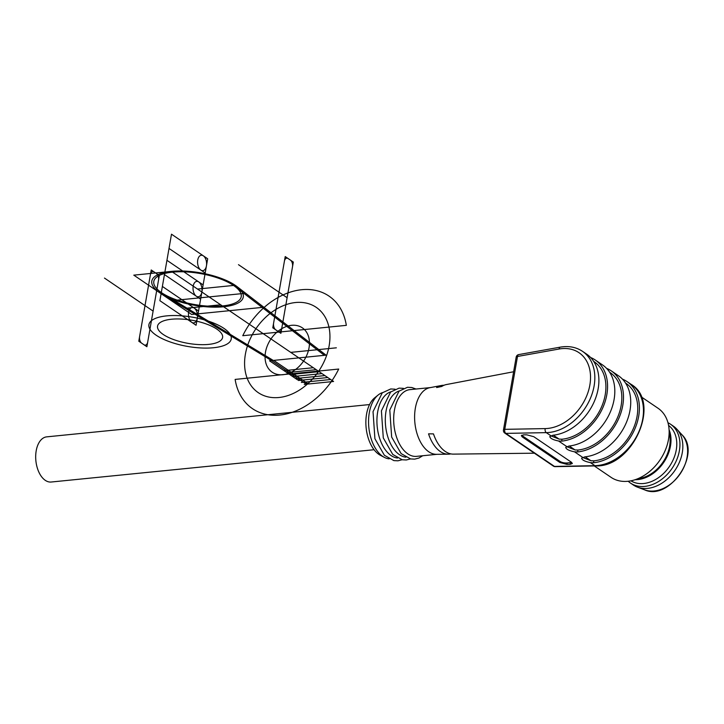 <?xml version="1.0" encoding="UTF-8"?>
<svg xmlns="http://www.w3.org/2000/svg" width="724" height="724" viewBox="0 0 724 724"><rect width="100%" height="100%" fill="white"/><g stroke="black" fill="none" stroke-linecap="round" stroke-linejoin="round"><path stroke-width="1.09" d="M628.215 481.252A35.585 26.145 -55.8 0 0 630.495 483.071L633.391 485.035A35.585 26.145 -55.8 0 0 637.437 487.134A35.585 26.145 -55.8 0 0 675.012 470.283A35.585 26.145 -55.8 0 0 676.831 429.151A35.585 26.145 -55.8 0 0 673.383 426.155L670.487 424.192A35.585 26.145 -55.8 0 0 667.962 422.744M630.495 483.071A35.585 26.145 -55.8 0 0 672.116 468.319A35.585 26.145 -55.8 0 0 670.487 424.192M630.912 480.826A33.521 24.625 -55.8 0 0 676.261 449.921A33.521 24.625 -55.8 0 0 668.56 425.404M669.085 429.775A33.521 24.625 124.2 0 1 670.478 445.993A33.521 24.625 124.2 0 1 635.174 479.704M638.034 478.636A32.489 23.874 124.2 0 1 638.007 478.636A32.489 23.874 124.2 0 0 669.637 446.075A32.489 23.874 124.2 0 0 669.139 432.807M641.147 396.779L658.044 408.255A41.775 30.689 124.2 0 1 659.962 460.057A41.775 30.689 124.2 0 1 611.101 477.369L594.25 465.93M382.525 392.616A33.521 19.376 84.3 0 0 378.163 395.005L374.742 397.766A30.942 17.892 84.3 0 0 366.561 414.137A30.942 17.892 84.3 0 0 380.498 455.36L384.408 457.387A33.521 19.376 84.3 0 0 389.15 458.862M531.95 451.541L526.393 447.767M513.633 371.756L446.418 384.544A35.014 20.236 84.3 0 0 441.749 386.471L436.626 387.539A34.562 19.982 84.3 0 1 441.45 385.485A34.562 19.982 84.3 0 1 443.957 385.286M441.45 385.485L429.857 387.693A33.521 19.376 84.3 0 0 415.359 408.128A33.521 19.376 84.3 0 0 436.527 454.319L448.319 454.183A34.562 19.982 84.3 0 0 450.826 453.876M534.384 453.197L453.378 454.12A35.014 20.236 84.3 0 1 433.477 433.893L428.545 433.839A34.562 19.982 84.3 0 0 448.319 454.183M559.1 349.013L517.497 356.47L504.773 429.341L545.208 428.599A43.322 31.829 -55.8 0 0 589.861 385.032A43.322 31.829 -55.8 0 0 559.1 349.013A3.095 1.701 79.8 0 1 560.295 347.14C568.711 345.701 576.114 347.095 582.503 351.33L586.558 354.081A46.417 34.1 124.2 0 1 594.712 400.481A46.417 34.1 124.2 0 1 553.009 435.224L549.788 436.554C550.231 438.418 553.163 439.902 558.584 440.997L561.697 441.124A46.417 34.1 -55.8 0 0 603.391 406.372A46.417 34.1 -55.8 0 0 595.237 359.982A46.417 34.1 -55.8 0 0 590.585 357.493M550.584 435.739L559.127 439.124L562.032 439.224A44.354 32.58 -55.8 0 0 601.906 406.037A44.354 32.58 -55.8 0 0 594.123 361.683L593.68 361.385M625.518 383.014L625.961 383.313A44.354 32.58 124.2 0 1 633.744 427.667A44.354 32.58 124.2 0 1 593.87 460.853L590.965 460.754L582.422 457.369M622.423 379.123A46.417 34.1 124.2 0 1 627.074 381.611A46.417 34.1 124.2 0 1 635.238 428.002A46.417 34.1 124.2 0 1 593.535 462.754L590.422 462.627C585.001 461.532 582.069 460.048 581.625 458.183L584.856 456.853A46.417 34.1 -55.8 0 0 626.55 422.11A46.417 34.1 -55.8 0 0 618.396 375.711L611.156 370.797A46.417 34.1 124.2 0 1 619.319 417.187A46.417 34.1 124.2 0 1 577.616 451.939L574.503 451.812C569.082 450.717 566.15 449.233 565.706 447.369L568.937 446.038A46.417 34.1 -55.8 0 0 610.631 411.295A46.417 34.1 -55.8 0 0 602.477 364.896L595.237 359.982M609.599 372.199L610.042 372.498A44.354 32.58 124.2 0 1 617.825 416.852A44.354 32.58 124.2 0 1 577.951 450.038L575.046 449.939L566.503 446.554M606.504 368.308A46.417 34.1 124.2 0 1 611.156 370.797M570.195 464.31L572.34 463.496L571.435 462.265L533.805 436.708L526.782 434.816L523.479 434.871L521.343 435.685L522.248 436.916L559.878 462.482L566.892 464.365L570.195 464.31L570.485 462.636L567.136 462.971A5.159 1.828 9.9 0 1 560.059 461.432L522.429 435.866A5.159 1.828 9.9 0 1 521.723 435.214M390.897 391.784A33.521 19.376 84.3 0 0 377.675 411.893A33.521 19.376 84.3 0 0 397.521 458.03M378.163 395.005A33.521 19.376 84.3 0 0 369.303 412.734A33.521 19.376 84.3 0 0 384.408 457.387M430.346 387.593L409.902 389.639A33.521 19.376 84.3 0 0 394.426 410.218A33.521 19.376 84.3 0 0 416.581 456.355L437.024 454.31M399.268 390.942A33.521 19.376 84.3 0 0 386.055 411.06A33.521 19.376 84.3 0 0 405.902 457.188M571.643 462.419A5.159 1.828 9.9 0 1 570.485 462.636M369.566 404.562L46.68 436.862A22.688 13.123 84.3 0 0 36.2 450.79A22.688 13.123 84.3 0 0 51.196 482.021L374.082 449.722M306.352 384.2L271.618 360.606L161.814 294.098L271.618 360.606L326.053 355.158L236.992 286.577M263.835 307.248L191.688 314.469L133.795 275.147L171.479 271.373L298.84 357.882L324.379 355.33L235.209 286.668M197.534 289.066L233.517 285.446M201.878 292.016L333.574 381.476L304.261 384.408M185.317 308.334L220.684 304.795M303.465 382.236L308.451 383.992L273.717 360.398M297.021 379.494L269.527 360.814L298.84 357.882L171.479 271.373M330.678 379.512L301.365 382.444M313.311 367.72L283.998 370.652M316.207 369.683L286.894 372.616M319.103 371.647L289.79 374.579M321.999 373.611L292.686 376.543M324.886 375.584L295.582 378.516M327.782 377.548L298.469 380.48M159.886 300.686L171.498 234.196L207.679 258.776L196.068 325.266L159.886 300.686M169.009 248.441L205.191 273.02M164.448 274.568L200.629 299.139M166.936 260.314L203.118 284.894M162.375 286.442L198.557 311.012M273.292 360.443L163.38 293.863M243.979 293.428L174.185 300.406M138.791 341.221L146.891 346.733L159.325 275.482L151.226 269.98L138.791 341.221M104.482 278.079L153.108 311.103M293.329 262.079L285.22 256.577L272.785 327.818L280.894 333.321L293.329 262.079M238.477 264.667L287.111 297.7M235.137 379.412L338.705 369.05A68.047 49.992 124.2 0 1 279.799 415.051A68.047 49.992 124.2 0 1 235.137 379.412M242.766 335.71L346.334 325.348A68.047 49.992 124.2 0 0 301.673 289.709A68.047 49.992 124.2 0 0 242.766 335.71M290.731 352.38L336.352 347.819M223.58 306.768A46.417 16.48 9.9 0 1 151.868 283.482A46.417 16.48 9.9 0 1 217.146 276.957A46.417 16.48 9.9 0 1 223.58 306.768A46.417 16.48 9.9 0 1 151.868 283.482A46.417 16.48 9.9 0 1 217.146 276.957A46.417 16.48 9.9 0 1 223.58 306.768M193.127 313.067A3.095 1.095 -170.1 0 0 197.245 313.908M262.396 306.134A3.095 1.095 9.9 0 1 261.5 307.483M294.777 376.335A2.579 0.914 9.9 0 1 290.795 375.041A2.579 0.914 9.9 0 1 294.424 374.679A2.579 0.914 9.9 0 1 294.777 376.335M288.985 372.408A2.579 0.914 9.9 0 1 285.003 371.113A2.579 0.914 9.9 0 1 288.632 370.751A2.579 0.914 9.9 0 1 288.985 372.408M300.569 380.272A2.579 0.914 9.9 0 1 296.578 378.978A2.579 0.914 9.9 0 1 300.207 378.616A2.579 0.914 9.9 0 1 300.569 380.272M203.335 255.825A7.738 4.471 -95.7 0 1 205.227 269.066A7.738 4.471 -95.7 0 1 197.706 263.952A7.738 4.471 -95.7 0 1 203.335 255.825M198.774 281.944A7.738 4.471 -95.7 0 1 200.675 295.184A7.738 4.471 -95.7 0 1 193.154 290.08A7.738 4.471 -95.7 0 1 198.774 281.944M194.213 308.071A7.738 4.471 -95.7 0 1 196.113 321.311A7.738 4.471 -95.7 0 1 188.593 316.198A7.738 4.471 -95.7 0 1 194.213 308.071M222.395 305.962A44.354 15.747 9.9 0 1 153.868 283.718A44.354 15.747 9.9 0 1 216.25 277.473A44.354 15.747 9.9 0 1 222.395 305.962M139.614 336.47A5.159 2.977 84.3 0 0 141.687 343.194M144.004 344.76A5.159 2.977 84.3 0 0 147.723 341.981M156.429 273.518A5.159 2.977 -95.7 0 1 158.502 280.233M150.393 274.731A5.159 2.977 -95.7 0 1 154.122 271.943M290.433 260.115A5.159 2.977 -95.7 0 1 292.496 266.83M284.387 261.328A5.159 2.977 -95.7 0 1 288.116 258.54M275.681 329.782A5.159 2.977 -95.7 0 1 273.618 323.067M281.717 328.578A5.159 2.977 -95.7 0 1 277.998 331.357M291.573 325.32A26.815 19.702 124.2 0 1 303.962 360.48A26.815 19.702 124.2 0 1 266.251 364.253A26.815 19.702 124.2 0 1 291.573 325.32M295.555 302.523A51.576 37.892 124.2 0 1 319.384 370.136A51.576 37.892 124.2 0 1 246.857 377.394A51.576 37.892 124.2 0 1 295.555 302.523M208.593 344.398A33.005 11.72 -170.1 0 0 204.023 323.203A33.005 11.72 -170.1 0 0 157.597 327.845A33.005 11.72 -170.1 0 0 208.593 344.398M213.517 347.737A41.775 14.833 -170.1 0 0 207.725 320.913A41.775 14.833 -170.1 0 0 148.972 326.786A41.775 14.833 -170.1 0 0 213.517 347.737M681.918 434.735C701.972 453.486 669.329 501.542 644.505 489.804A33.802 24.833 -55.8 0 0 680.189 473.804A33.802 24.833 -55.8 0 0 681.918 434.735L676.831 429.151M561.697 441.124L562.032 439.224M593.535 462.754L593.87 460.853M577.616 451.939L577.951 450.038M582.503 351.33A46.417 34.1 124.2 0 1 590.006 399.241A46.417 34.1 124.2 0 1 546.267 432.635L505.841 433.386L554.466 466.419L594.902 465.668A46.417 34.1 -55.8 0 0 638.64 432.273A46.417 34.1 -55.8 0 0 631.129 384.363C661.754 402.082 632.821 467.586 595.635 465.903A3.095 1.864 -91.1 0 1 594.902 465.668L590.422 462.627M574.503 451.812L582.585 457.306M558.584 440.997L566.666 446.491M545.208 428.599A3.095 1.864 -91.1 0 0 546.267 432.635L550.747 435.676M532.04 451.604L553.398 466.111A3.095 2.272 -55.8 0 0 554.466 466.419A3.095 1.864 -91.1 0 0 555.199 466.645L595.635 465.903M560.295 347.14L518.683 354.597A3.095 1.701 -100.2 0 0 517.497 356.47A3.095 1.095 -170.1 0 0 516.185 357.113L503.461 429.993A3.095 1.095 -170.1 0 1 504.773 429.341A3.095 1.864 -91.1 0 0 505.841 433.386A3.095 2.272 124.2 0 1 504.773 433.079L526.212 447.649M569.263 446.002L575.046 449.939M585.182 456.817L590.965 460.754M553.344 435.196L559.127 439.124M566.892 464.365L567.136 462.971M559.878 462.482L560.059 461.432M522.248 436.916L522.429 435.866M644.505 489.804L637.437 487.134M627.074 381.611L631.129 384.363M402.11 459.74L397.928 460.817L393.856 460.6L384.372 455.269L374.914 438.735L373.041 411.657L382.263 392.842L390.707 388.969L395.051 389.186M422.698 455.749L418.906 458.048L414.68 459.134L410.608 458.926L401.123 453.586L391.657 437.061L389.793 409.983L399.014 391.168L407.458 387.295L411.802 387.512L416.019 389.032M410.49 458.907L406.309 459.975L402.227 459.767L392.752 454.428L383.286 437.902L381.412 410.825L390.634 392.001L399.087 388.136L403.431 388.354M553.398 466.111A3.095 3.095 0 0 0 555.199 466.645M518.683 354.597A3.095 3.095 0 0 0 516.185 357.113M503.461 429.993A3.095 3.095 0 0 0 504.773 433.079"/></g></svg>
